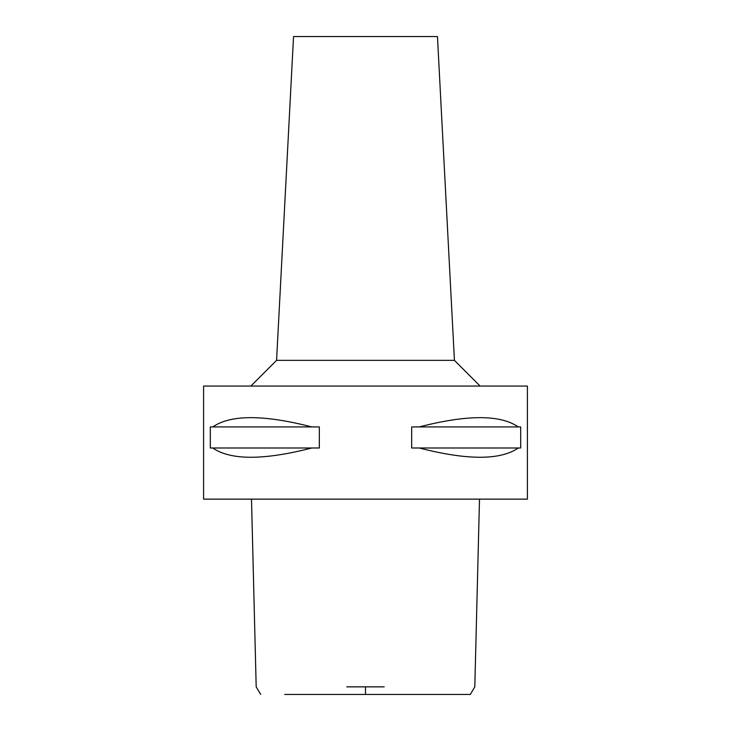 <?xml version="1.0" encoding="UTF-8"?>
<svg xmlns="http://www.w3.org/2000/svg" width="731" height="731" viewBox="0 0 731 731"><rect width="100%" height="100%" fill="white"/><g stroke="black" fill="none" stroke-linecap="round" stroke-linejoin="round"><path stroke-width="1.1" d="M351.712 694.45L379.288 694.45M479.499 499.136L474.812 686.857L470.316 694.45L284.724 694.45M346.805 686.857L384.195 686.857M203.593 499.136L527.407 499.136L527.407 386.059L203.593 386.059L203.593 499.136M212.758 447.993L210.318 447.993L210.318 426.922L212.758 426.922C230.64 414.568 263.653 414.568 311.799 426.922L319.337 426.922L319.337 447.993L311.799 447.993C263.653 460.347 230.64 460.347 212.758 447.993L311.799 447.993M419.201 447.993L411.663 447.993L411.663 426.922L419.201 426.922C467.347 414.568 500.36 414.568 518.242 426.922L520.682 426.922L520.682 447.993L518.242 447.993C500.36 460.347 467.347 460.347 419.201 447.993L518.242 447.993M480.13 386.059L454.426 360.365L437.458 36.55L293.542 36.55L276.574 360.356L454.426 360.356M518.242 426.922L419.201 426.922M311.799 426.922L212.758 426.922M365.5 686.857L365.5 694.45M251.501 499.136L256.188 686.857L260.684 694.45M276.574 360.356L250.87 386.059"/></g></svg>

